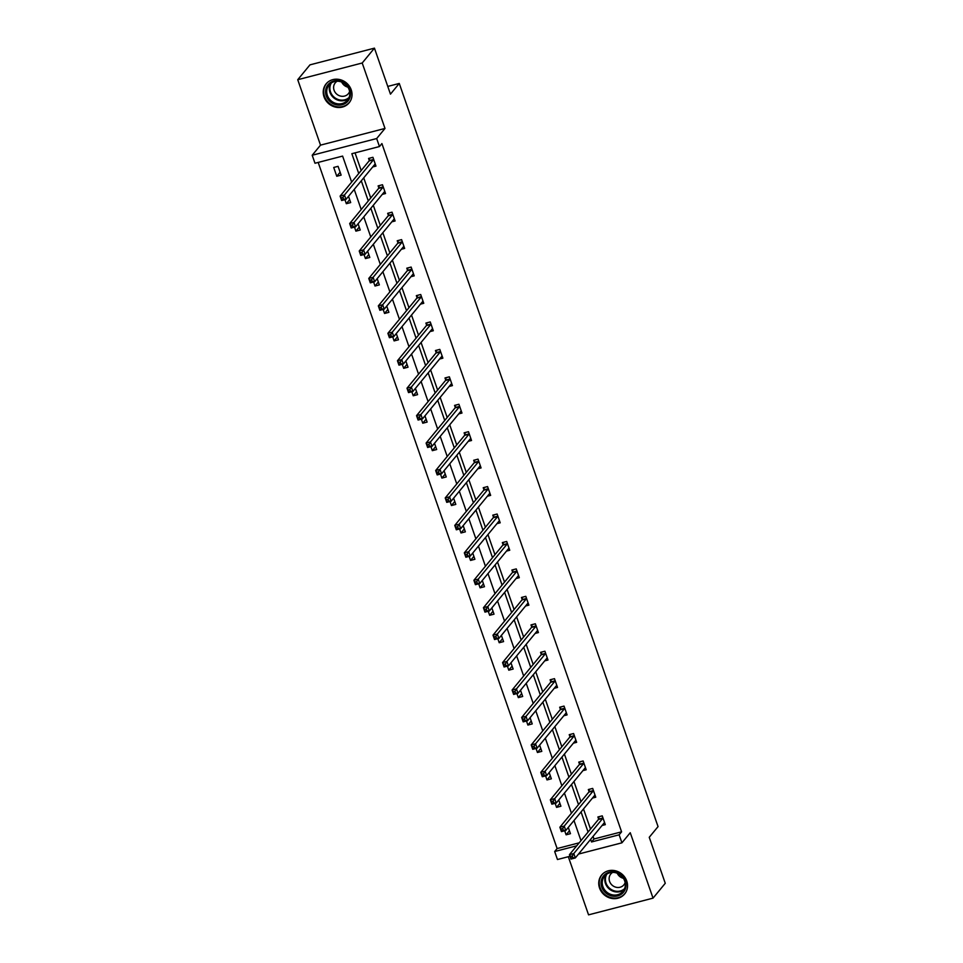 <?xml version="1.0" encoding="UTF-8"?>
<svg xmlns="http://www.w3.org/2000/svg" width="963" height="963" viewBox="0 0 963 963"><rect width="100%" height="100%" fill="white"/><g stroke="black" fill="none" stroke-linecap="round" stroke-linejoin="round"><path stroke-width="1.44" d="M351.218 89.824A14.902 13.638 39.5 0 1 349.136 102.812A14.902 13.638 39.5 0 1 335.413 107.098A14.902 13.638 39.5 0 1 324.037 96.866A14.902 13.638 39.5 0 1 326.12 83.865A14.902 13.638 39.5 0 1 339.831 79.592A14.902 13.638 39.5 0 1 351.218 89.824M626.732 880.989A14.902 13.638 39.5 0 1 624.65 893.989A14.902 13.638 39.5 0 1 610.927 898.262A14.902 13.638 39.5 0 1 599.552 888.03A14.902 13.638 39.5 0 1 601.634 875.042A14.902 13.638 39.5 0 1 615.345 870.757A14.902 13.638 39.5 0 1 626.732 880.989M568.314 856.709L588.562 914.85L653.034 898.142L630.247 832.718L621.929 842.818L578.51 854.061M374.438 48.15L362.208 63.004L297.736 79.712L309.966 64.858L374.438 48.15L390.46 94.145L399.26 83.444L658.054 826.603L649.243 837.292L665.264 883.288L653.034 898.142M569.988 856.276L557.457 859.526L554.676 851.521L576.741 845.803M318.187 162.422L557.12 848.547L554.676 851.521M351.664 182.091L342.611 156.09L314.985 163.253L312.205 155.248L376.677 138.54L379.458 146.545L351.844 153.695L358.742 173.496M297.736 79.712L320.523 145.136L312.205 155.248M399.26 83.444L387.764 86.429M382.263 194.394L385.537 193.539L382.48 184.752L378.122 185.883L378.808 187.845M401.378 249.273L404.653 248.418L401.583 239.631L397.225 240.762L397.912 242.724M420.482 304.152L423.756 303.297L420.699 294.509L416.341 295.641L417.027 297.603M439.597 359.03L442.872 358.176L439.802 349.388L435.445 350.52L436.131 352.482M458.701 413.909L461.975 413.055L458.918 404.267L454.56 405.399L455.246 407.361M477.817 468.788L481.091 467.934L478.033 459.146L473.676 460.278L474.362 462.24M496.932 523.667L500.206 522.813L497.137 514.025L492.779 515.145L493.465 517.119M516.036 578.546L519.31 577.692L516.252 568.904L511.895 570.024L512.581 571.998M535.151 633.425L538.425 632.571L535.356 623.783L530.998 624.903L531.684 626.877M554.255 688.304L557.529 687.45L554.471 678.662L550.114 679.782L550.8 681.756M573.37 743.183L576.644 742.329L573.587 733.541L569.229 734.661L569.915 736.635M592.486 798.062L595.76 797.208L592.69 788.42L588.333 789.54L589.019 791.514M355.034 152.876L361.185 170.523M363.737 177.854L370.743 197.969M373.295 205.288L380.301 225.402M382.841 232.733L389.846 252.848M392.398 260.166L399.404 280.281M401.956 287.612L408.962 307.727M411.514 315.045L418.52 335.16M421.072 342.491L428.078 362.606M430.617 369.924L437.623 390.039M440.175 397.37L447.181 417.485M449.733 424.803L456.739 444.918M459.291 452.249L466.297 472.364M468.849 479.682L475.854 499.797M478.394 507.128L485.4 527.243M487.952 534.561L494.958 554.676M497.51 562.007L504.516 582.121M507.068 589.44L514.073 609.555M516.625 616.874L523.631 637M526.171 644.319L533.177 664.434M535.729 671.753L542.735 691.879M545.287 699.198L552.293 719.313M554.844 726.632L561.85 746.758M564.402 754.077L571.408 774.192M573.948 781.511L580.954 801.637M583.506 808.956L590.512 829.071M593.064 836.39L593.966 839.002L621.592 831.839L381.902 143.571L379.458 146.545M602.031 825.496L605.306 824.653L602.248 815.854L597.891 816.985L598.577 818.947M582.928 770.617L586.202 769.774L583.133 760.975L578.775 762.106L579.461 764.068M563.812 715.738L567.087 714.895L564.029 706.096L559.672 707.227L560.358 709.189M544.709 660.859L547.983 660.016L544.914 651.217L540.556 652.348L541.242 654.31M525.593 605.98L528.868 605.137L525.81 596.338L521.452 597.469L522.139 599.431M506.478 551.101L509.752 550.258L506.694 541.459L502.337 542.59L503.023 544.552M487.374 496.222L490.649 495.379L487.579 486.58L483.221 487.711L483.908 489.673M468.259 441.343L471.533 440.5L468.475 431.701L464.118 432.832L464.804 434.795M449.155 386.464L452.429 385.621L449.36 376.822L445.002 377.953L445.688 379.928M430.04 331.585L433.314 330.742L430.256 321.943L425.899 323.074L426.585 325.049M410.924 276.706L414.198 275.863L411.141 267.064L406.783 268.196L407.469 270.17M391.821 221.827L395.095 220.984L392.025 212.185L387.668 213.317L388.354 215.291M372.705 166.948L375.979 166.105L372.922 157.306L368.564 158.438L369.25 160.412M621.592 831.839L619.137 834.813L621.929 842.818M320.523 145.136L384.995 128.44L362.208 63.004M384.995 128.44L376.677 138.54M590.62 839.363L591.523 841.963L619.137 834.813M361.281 180.827L368.287 200.942M370.839 208.261L377.845 228.375M380.397 235.706L387.403 255.821M389.955 263.14L396.961 283.254M399.513 290.573L406.518 310.7M409.07 318.019L416.064 338.133M418.616 345.452L425.622 365.579M428.174 372.898L435.18 393.012M437.732 400.331L444.737 420.458M447.289 427.777L454.295 447.891M456.847 455.21L463.841 475.337M466.393 482.656L473.399 502.77M475.951 510.089L482.957 530.216M485.508 537.535L492.514 557.649M495.066 564.968L502.072 585.095M504.624 592.414L511.618 612.528M514.17 619.847L521.176 639.974M523.728 647.292L530.733 667.407M533.285 674.726L540.291 694.853M542.843 702.171L549.849 722.286M552.401 729.605L559.407 749.72M561.947 757.05L568.952 777.165M571.504 784.484L578.51 804.599M581.062 811.929L588.068 832.044M580.99 840.639L573.984 820.524M571.432 813.193L564.426 793.079M561.874 785.76L554.881 765.645M552.329 758.314L545.323 738.2M542.771 730.881L535.765 710.766M533.213 703.435L526.207 683.321M523.655 676.002L516.649 655.887M514.098 648.556L507.104 628.442M504.552 621.123L497.546 601.008M494.994 593.677L487.988 573.563M485.436 566.244L478.43 546.129M475.878 538.799L468.873 518.684M466.321 511.365L459.327 491.25M456.775 483.92L449.769 463.805M447.217 456.486L440.211 436.371M437.659 429.053L430.654 408.926M428.102 401.607L421.096 381.492M418.544 374.174L411.538 354.047M408.998 346.728L401.992 326.613M399.44 319.295L392.435 299.168M389.883 291.849L382.877 271.735M380.325 264.416L373.319 244.289M370.767 236.97L363.761 216.856M361.221 209.537L354.215 189.41M557.12 848.547L579.184 842.83M338.073 166.334L341.131 175.134L336.773 176.265L333.716 167.466L338.073 166.334M348.51 196.332L350.688 202.579L346.331 203.699L344.923 199.666M358.067 223.777L360.246 230.013L355.889 231.144L354.48 227.112M367.625 251.211L369.804 257.458L365.446 258.578L364.038 254.545M377.183 278.656L379.35 284.892L374.992 286.023L373.596 281.99M386.741 306.09L388.908 312.337L384.55 313.457L383.154 309.424M396.287 333.535L398.465 339.77L394.108 340.902L392.699 336.869M405.844 360.969L408.023 367.204L403.666 368.335L402.257 364.303M415.402 388.414L417.581 394.649L413.223 395.781L411.815 391.748M424.96 415.847L427.127 422.083L422.769 423.214L421.373 419.182M434.518 443.293L436.684 449.528L432.327 450.66L430.93 446.627M444.063 470.726L446.242 476.962L441.885 478.093L440.476 474.061M453.621 498.172L455.8 504.407L451.442 505.539L450.034 501.506M463.179 525.605L465.358 531.841L461 532.972L459.592 528.94M472.737 553.051L474.903 559.286L470.546 560.418L469.15 556.385M482.294 580.484L484.461 586.72L480.104 587.851L478.707 583.819M491.84 607.918L494.019 614.165L489.661 615.297L488.253 611.264M501.398 635.363L503.577 641.599L499.219 642.73L497.811 638.698M510.956 662.797L513.135 669.044L508.777 670.176L507.369 666.143M520.514 690.242L522.68 696.478L518.323 697.609L516.926 693.577M530.071 717.676L532.238 723.923L527.88 725.055L526.484 721.022M539.617 745.121L541.796 751.357L537.438 752.488L536.03 748.456M549.175 772.555L551.354 778.802L546.996 779.934L545.588 775.901M558.733 800L560.911 806.236L556.554 807.367L555.145 803.335M568.29 827.434L570.457 833.681L566.1 834.813L564.703 830.78M593.966 839.002L591.523 841.963M569.446 830.756L566.1 834.813M559.888 803.311L556.554 807.367M550.33 775.877L546.996 779.934M540.773 748.432L537.438 752.488M531.227 720.998L527.88 725.055M521.669 693.553L518.323 697.609M512.111 666.119L508.777 670.176M502.554 638.674L499.219 642.73M492.996 611.24L489.661 615.297M483.45 583.795L480.104 587.851M473.892 556.361L470.546 560.418M464.335 528.916L461 532.972M454.777 501.482L451.442 505.539M445.219 474.037L441.885 478.093M435.673 446.603L432.327 450.66M426.115 419.158L422.769 423.214M416.558 391.724L413.223 395.781M407 364.291L403.666 368.335M397.442 336.845L394.108 340.902M387.896 309.412L384.55 313.457M378.339 281.966L374.992 286.023M368.781 254.533L365.446 258.578M359.223 227.087L355.889 231.144M349.665 199.654L346.331 203.699M340.12 172.208L336.773 176.265M603.392 823.846L604.896 823.461M572.311 855.975L570.565 856.42L571.179 858.177L572.925 857.732L572.311 855.975L573.792 853.543L575.32 857.937L570.963 859.068L569.434 854.675L573.792 853.543L602.754 818.357A1.914 0.638 75.5 0 0 602.898 818.008L602.934 817.828M604.62 822.679L604.523 822.667A1.914 0.638 75.5 0 0 604.427 822.667A1.914 0.638 75.5 0 0 604.295 822.763L575.32 857.937L572.925 857.732M570.565 856.42L569.434 854.675L598.408 819.489A1.914 0.638 75.5 0 0 598.541 819.14L598.998 816.696M571.179 858.177L570.963 859.068M593.846 796.401L595.339 796.016M562.753 828.529L561.008 828.987L561.622 830.744L563.367 830.287L562.753 828.529L564.234 826.098L565.763 830.503L561.417 831.623L559.876 827.229L564.234 826.098L593.208 790.924A1.914 0.638 75.5 0 0 593.34 790.575L593.377 790.382M595.074 795.245L594.965 795.221A1.914 0.638 75.5 0 0 594.869 795.233A1.914 0.638 75.5 0 0 594.737 795.318L565.763 830.503L563.367 830.287M561.008 828.987L559.876 827.229L588.85 792.055A1.914 0.638 75.5 0 0 588.983 791.706L589.44 789.263M561.622 830.744L561.417 831.623M584.288 768.968L585.781 768.582M553.195 801.096L551.45 801.541L552.064 803.298L553.809 802.853L553.195 801.096L554.676 798.664L556.217 803.058L551.859 804.189L550.33 799.796L554.676 798.664L583.65 763.478A1.914 0.638 75.5 0 0 583.783 763.129L583.819 762.949M585.516 767.8L585.408 767.788A1.914 0.638 75.5 0 0 585.311 767.788A1.914 0.638 75.5 0 0 585.179 767.884L556.217 803.058L553.809 802.853M551.45 801.541L550.33 799.796L579.293 764.61A1.914 0.638 75.5 0 0 579.425 764.261L579.882 761.817M552.064 803.298L551.859 804.189M622.989 892.797A12.892 11.809 39.5 0 1 605.414 892.617A12.892 11.809 39.5 0 1 604.066 875.283A12.892 11.809 39.5 0 1 621.653 875.463A12.892 11.809 39.5 0 1 622.989 892.797M605.017 875.632A11.941 10.93 -140.5 0 0 604.559 876.149A11.941 10.93 -140.5 0 0 606.546 891.931A11.941 10.93 -140.5 0 0 622.531 891.846A11.941 10.93 -140.5 0 0 623.001 891.329A11.941 10.93 -140.5 0 0 621.015 875.548A11.941 10.93 -140.5 0 0 605.017 875.632M623.398 878.316A8.498 7.776 39.5 0 1 617.247 873.248M625.131 882.662A8.498 7.776 39.5 0 1 623.916 884.804A8.498 7.776 39.5 0 1 623.591 885.178A8.498 7.776 39.5 0 1 612.191 885.238A8.498 7.776 39.5 0 1 610.783 873.995A8.498 7.776 39.5 0 1 611.108 873.622A8.498 7.776 39.5 0 1 612.661 872.394M603.211 873.441A14.806 13.554 -140.5 0 0 602.669 873.983A14.806 13.554 -140.5 0 0 602.104 874.621A14.806 13.554 -140.5 0 0 604.559 894.194A14.806 13.554 -140.5 0 0 624.397 894.097A14.806 13.554 -140.5 0 0 624.963 893.447A14.806 13.554 -140.5 0 0 625.914 892.123M347.474 101.633A12.892 11.809 39.5 0 1 329.9 101.44A12.892 11.809 39.5 0 1 328.552 84.106A12.892 11.809 39.5 0 1 346.138 84.299A12.892 11.809 39.5 0 1 347.474 101.633M329.502 84.467A11.941 10.93 -140.5 0 0 329.045 84.985A11.941 10.93 -140.5 0 0 331.031 100.766A11.941 10.93 -140.5 0 0 347.029 100.682A11.941 10.93 -140.5 0 0 347.487 100.164A11.941 10.93 -140.5 0 0 345.5 84.383A11.941 10.93 -140.5 0 0 329.502 84.467M347.884 87.152A8.498 7.776 39.5 0 1 341.733 82.084M349.617 91.497A8.498 7.776 39.5 0 1 348.401 93.64A8.498 7.776 39.5 0 1 348.076 94.013A8.498 7.776 39.5 0 1 336.677 94.073A8.498 7.776 39.5 0 1 335.268 82.83A8.498 7.776 39.5 0 1 335.593 82.457A8.498 7.776 39.5 0 1 337.146 81.217M327.697 82.276A14.806 13.554 -140.5 0 0 327.155 82.818A14.806 13.554 -140.5 0 0 326.589 83.456A14.806 13.554 -140.5 0 0 329.045 103.029A14.806 13.554 -140.5 0 0 348.883 102.921A14.806 13.554 -140.5 0 0 349.449 102.283A14.806 13.554 -140.5 0 0 350.4 100.959M574.73 741.522L576.235 741.137M543.638 773.65L541.904 774.108L542.506 775.865L544.251 775.408L543.638 773.65L545.13 771.219L546.659 775.624L542.301 776.744L540.773 772.35L545.13 771.219L574.092 736.045A1.914 0.638 75.5 0 0 574.237 735.696L574.261 735.503M575.958 740.366L575.85 740.342A1.914 0.638 75.5 0 0 575.754 740.354A1.914 0.638 75.5 0 0 575.621 740.439L546.659 775.624L544.251 775.408M541.904 774.108L540.773 772.35L569.735 737.177A1.914 0.638 75.5 0 0 569.879 736.827L570.337 734.384M542.506 775.865L542.301 776.744M565.173 714.089L566.677 713.703M534.092 746.217L532.346 746.662L532.96 748.42L534.694 747.974L534.092 746.217L535.572 743.785L537.101 748.179L532.744 749.31L531.215 744.917L535.572 743.785L564.535 708.599A1.914 0.638 75.5 0 0 564.679 708.25L564.715 708.07M566.4 712.921L566.292 712.909A1.914 0.638 75.5 0 0 566.208 712.909A1.914 0.638 75.5 0 0 566.063 713.005L537.101 748.179L534.694 747.974M532.346 746.662L531.215 744.917L560.177 709.731A1.914 0.638 75.5 0 0 560.322 709.382L560.779 706.938M532.96 748.42L532.744 749.31M555.615 686.655L557.12 686.258M524.534 718.771L522.789 719.229L523.403 720.986L525.148 720.529L524.534 718.771L526.015 716.34L527.543 720.745L523.186 721.865L521.657 717.471L526.015 716.34L554.977 681.166A1.914 0.638 75.5 0 0 555.121 680.817L555.157 680.624M556.843 685.487L556.734 685.463A1.914 0.638 75.5 0 0 556.65 685.475A1.914 0.638 75.5 0 0 556.518 685.56L527.543 720.745L525.148 720.529M522.789 719.229L521.657 717.471L550.631 682.298A1.914 0.638 75.5 0 0 550.764 681.948L551.221 679.505M523.403 720.986L523.186 721.865M546.069 659.21L547.562 658.824M514.976 691.338L513.231 691.783L513.845 693.541L515.59 693.095L514.976 691.338L516.457 688.906L517.986 693.3L513.64 694.431L512.099 690.038L516.457 688.906L545.431 653.721A1.914 0.638 75.5 0 0 545.564 653.383L545.6 653.191M547.297 658.042L547.189 658.03A1.914 0.638 75.5 0 0 547.092 658.03A1.914 0.638 75.5 0 0 546.96 658.126L517.986 693.3L515.59 693.095M513.231 691.783L512.099 690.038L541.074 654.852A1.914 0.638 75.5 0 0 541.206 654.503L541.663 652.059M513.845 693.541L513.64 694.431M536.511 631.776L538.004 631.379M505.419 663.892L503.673 664.35L504.287 666.107L506.032 665.65L505.419 663.892L506.899 661.461L508.44 665.866L504.082 666.998L502.554 662.592L506.899 661.461L535.873 626.287A1.914 0.638 75.5 0 0 536.006 625.938L536.042 625.745M537.739 630.609L537.631 630.584A1.914 0.638 75.5 0 0 537.535 630.596A1.914 0.638 75.5 0 0 537.402 630.681L508.44 665.866L506.032 665.65M503.673 664.35L502.554 662.592L531.516 627.419A1.914 0.638 75.5 0 0 531.648 627.069L532.106 624.626M504.287 666.107L504.082 666.998M526.954 604.331L528.446 603.945M495.861 636.459L494.127 636.904L494.729 638.662L496.475 638.216L495.861 636.459L497.353 634.027L498.882 638.421L494.525 639.552L492.996 635.159L497.353 634.027L526.316 598.854A1.914 0.638 75.5 0 0 526.46 598.505L526.484 598.312M528.181 603.163L528.073 603.151A1.914 0.638 75.5 0 0 527.977 603.151A1.914 0.638 75.5 0 0 527.844 603.247L498.882 638.421L496.475 638.216M494.127 636.904L492.996 635.159L521.958 599.973A1.914 0.638 75.5 0 0 522.102 599.624L522.56 597.18M494.729 638.662L494.525 639.552M517.396 576.897L518.901 576.5M486.315 609.013L484.57 609.471L485.183 611.228L486.917 610.783L486.315 609.013L487.796 606.582L489.324 610.987L484.967 612.119L483.438 607.713L487.796 606.582L516.758 571.408A1.914 0.638 75.5 0 0 516.902 571.059L516.938 570.866M518.624 575.73L518.515 575.705A1.914 0.638 75.5 0 0 518.431 575.718A1.914 0.638 75.5 0 0 518.287 575.802L489.324 610.987L486.917 610.783M484.57 609.471L483.438 607.713L512.4 572.54A1.914 0.638 75.5 0 0 512.545 572.191L513.002 569.747M485.183 611.228L484.967 612.119M507.838 549.452L509.343 549.066M476.757 581.58L475.012 582.025L475.626 583.795L477.371 583.337L476.757 581.58L478.238 579.148L479.767 583.542L475.409 584.673L473.88 580.28L478.238 579.148L507.2 543.975A1.914 0.638 75.5 0 0 507.345 543.626L507.381 543.433M509.066 548.284L508.958 548.272A1.914 0.638 75.5 0 0 508.873 548.272A1.914 0.638 75.5 0 0 508.741 548.368L479.767 583.542L477.371 583.337M475.012 582.025L473.88 580.28L502.855 545.094A1.914 0.638 75.5 0 0 502.987 544.745L503.444 542.301M475.626 583.795L475.409 584.673M498.292 522.018L499.785 521.621M467.199 554.134L465.454 554.592L466.068 556.349L467.813 555.904L467.199 554.134L468.68 551.715L470.209 556.108L465.863 557.24L464.322 552.834L468.68 551.715L497.654 516.529A1.914 0.638 75.5 0 0 497.787 516.18L497.823 515.987M499.52 520.851L499.412 520.827A1.914 0.638 75.5 0 0 499.316 520.839A1.914 0.638 75.5 0 0 499.183 520.923L470.209 556.108L467.813 555.904M465.454 554.592L464.322 552.834L493.297 517.661A1.914 0.638 75.5 0 0 493.429 517.312L493.887 514.868M466.068 556.349L465.863 557.24M488.735 494.573L490.227 494.188M457.642 526.701L455.896 527.146L456.51 528.916L458.256 528.458L457.642 526.701L459.122 524.269L460.663 528.663L456.306 529.794L454.777 525.401L459.122 524.269L488.097 489.096A1.914 0.638 75.5 0 0 488.229 488.747L488.265 488.554M489.962 493.405L489.854 493.393A1.914 0.638 75.5 0 0 489.758 493.393A1.914 0.638 75.5 0 0 489.625 493.489L460.663 528.663L458.256 528.458M455.896 527.146L454.777 525.401L483.739 490.215A1.914 0.638 75.5 0 0 483.871 489.866L484.329 487.422M456.51 528.916L456.306 529.794M479.177 467.139L480.669 466.742M448.084 499.255L446.351 499.713L446.952 501.47L448.698 501.025L448.084 499.255L449.577 496.836L451.105 501.229L446.748 502.361L445.219 497.955L449.577 496.836L478.539 461.65A1.914 0.638 75.5 0 0 478.683 461.301L478.707 461.108M480.405 465.972L480.296 465.96A1.914 0.638 75.5 0 0 480.2 465.96A1.914 0.638 75.5 0 0 480.068 466.044L451.105 501.229L448.698 501.025M446.351 499.713L445.219 497.955L474.181 462.782A1.914 0.638 75.5 0 0 474.326 462.433L474.783 459.989M446.952 501.47L446.748 502.361M469.619 439.694L471.124 439.309M438.538 471.822L436.793 472.267L437.407 474.037L439.14 473.579L438.538 471.822L440.019 469.39L441.548 473.784L437.19 474.915L435.661 470.522L440.019 469.39L468.981 434.217A1.914 0.638 75.5 0 0 469.125 433.868L469.162 433.675M470.847 438.526L470.738 438.514A1.914 0.638 75.5 0 0 470.654 438.514A1.914 0.638 75.5 0 0 470.51 438.61L441.548 473.784L439.14 473.579M436.793 472.267L435.661 470.522L464.623 435.336A1.914 0.638 75.5 0 0 464.768 434.987L465.225 432.543M437.407 474.037L437.19 474.915M460.061 412.26L461.566 411.863M428.98 444.376L427.235 444.834L427.849 446.591L429.594 446.146L428.98 444.376L430.461 441.957L431.99 446.351L427.632 447.482L426.103 443.076L430.461 441.957L459.423 406.771A1.914 0.638 75.5 0 0 459.568 406.422L459.604 406.23M461.289 411.093L461.181 411.081A1.914 0.638 75.5 0 0 461.096 411.081A1.914 0.638 75.5 0 0 460.964 411.165L431.99 446.351L429.594 446.146M427.235 444.834L426.103 443.076L455.078 407.903A1.914 0.638 75.5 0 0 455.21 407.554L455.668 405.11M427.849 446.591L427.632 447.482M450.515 384.815L452.008 384.43M419.423 416.943L417.677 417.388L418.291 419.158L420.037 418.7L419.423 416.943L420.903 414.511L422.432 418.905L418.086 420.037L416.546 415.643L420.903 414.511L449.877 379.338A1.914 0.638 75.5 0 0 450.01 378.989L450.046 378.796M451.743 383.647L451.635 383.635A1.914 0.638 75.5 0 0 451.539 383.635A1.914 0.638 75.5 0 0 451.406 383.731L422.432 418.905L420.037 418.7M417.677 417.388L416.546 415.643L445.52 380.457A1.914 0.638 75.5 0 0 445.652 380.108L446.11 377.665M418.291 419.158L418.086 420.037M440.958 357.381L442.45 356.984M409.865 389.497L408.119 389.955L408.733 391.712L410.479 391.267L409.865 389.497L411.345 387.078L412.886 391.472L408.529 392.603L407 388.197L411.345 387.078L440.32 351.892A1.914 0.638 75.5 0 0 440.452 351.543L440.488 351.351M442.186 356.214L442.077 356.202A1.914 0.638 75.5 0 0 441.981 356.202A1.914 0.638 75.5 0 0 441.848 356.286L412.886 391.472L410.479 391.267M408.119 389.955L407 388.197L435.962 353.024A1.914 0.638 75.5 0 0 436.095 352.675L436.552 350.231M408.733 391.712L408.529 392.603M431.4 329.936L432.893 329.551M400.307 362.064L398.574 362.509L399.176 364.279L400.921 363.821L400.307 362.064L401.8 359.632L403.328 364.026L398.971 365.158L397.442 360.764L401.8 359.632L430.762 324.459A1.914 0.638 75.5 0 0 430.906 324.11L430.93 323.917M432.628 328.768L432.519 328.756A1.914 0.638 75.5 0 0 432.423 328.756A1.914 0.638 75.5 0 0 432.291 328.852L403.328 364.026L400.921 363.821M398.574 362.509L397.442 360.764L426.404 325.578A1.914 0.638 75.5 0 0 426.549 325.229L427.006 322.786M399.176 364.279L398.971 365.158M421.842 302.502L423.347 302.105M390.761 334.63L389.016 335.076L389.63 336.833L391.363 336.388L390.761 334.63L392.242 332.199L393.771 336.593L389.413 337.724L387.884 333.318L392.242 332.199L421.204 297.013A1.914 0.638 75.5 0 0 421.349 296.664L421.385 296.472M423.07 301.335L422.962 301.323A1.914 0.638 75.5 0 0 422.865 301.323A1.914 0.638 75.5 0 0 422.733 301.407L393.771 336.593L391.363 336.388M389.016 335.076L387.884 333.318L416.847 298.145A1.914 0.638 75.5 0 0 416.991 297.796L417.448 295.352M389.63 336.833L389.413 337.724M412.284 275.057L413.789 274.672M381.204 307.185L379.458 307.642L380.072 309.4L381.817 308.942L381.204 307.185L382.684 304.753L384.213 309.147L379.855 310.279L378.327 305.885L382.684 304.753L411.646 269.58A1.914 0.638 75.5 0 0 411.791 269.231L411.827 269.038M413.512 273.889L413.404 273.877A1.914 0.638 75.5 0 0 413.32 273.877A1.914 0.638 75.5 0 0 413.187 273.974L384.213 309.147L381.817 308.942M379.458 307.642L378.327 305.885L407.301 270.699A1.914 0.638 75.5 0 0 407.433 270.35L407.891 267.907M380.072 309.4L379.855 310.279M402.739 247.623L404.231 247.226M371.646 279.752L369.9 280.197L370.514 281.954L372.26 281.509L371.646 279.752L373.126 277.32L374.655 281.714L370.31 282.845L368.769 278.439L373.126 277.32L402.101 242.134A1.914 0.638 75.5 0 0 402.233 241.785L402.269 241.593M403.966 246.456L403.858 246.444A1.914 0.638 75.5 0 0 403.762 246.444A1.914 0.638 75.5 0 0 403.629 246.528L374.655 281.714L372.26 281.509M369.9 280.197L368.769 278.439L397.743 243.266A1.914 0.638 75.5 0 0 397.875 242.917L398.333 240.473M370.514 281.954L370.31 282.845M393.181 220.178L394.674 219.793M362.088 252.306L360.343 252.763L360.956 254.521L362.702 254.063L362.088 252.306L363.569 249.874L365.109 254.268L360.752 255.4L359.223 251.006L363.569 249.874L392.543 214.701A1.914 0.638 75.5 0 0 392.675 214.352L392.711 214.159M394.409 219.022L394.3 218.998A1.914 0.638 75.5 0 0 394.204 218.998A1.914 0.638 75.5 0 0 394.072 219.095L365.109 254.268L362.702 254.063M360.343 252.763L359.223 251.006L388.185 215.82A1.914 0.638 75.5 0 0 388.318 215.471L388.775 213.028M360.956 254.521L360.752 255.4M383.623 192.744L385.116 192.347M352.53 224.873L350.797 225.318L351.399 227.075L353.144 226.63L352.53 224.873L354.023 222.441L355.552 226.835L351.194 227.966L349.665 223.56L354.023 222.441L382.985 187.255A1.914 0.638 75.5 0 0 383.118 186.906L383.154 186.714M384.851 191.577L384.743 191.565A1.914 0.638 75.5 0 0 384.646 191.565A1.914 0.638 75.5 0 0 384.514 191.661L355.552 226.835L353.144 226.63M350.797 225.318L349.665 223.56L378.628 188.387A1.914 0.638 75.5 0 0 378.772 188.038L379.229 185.594M351.399 227.075L351.194 227.966M374.065 165.299L375.57 164.914M342.984 197.427L341.239 197.884L341.853 199.642L343.586 199.185L342.984 197.427L344.465 194.995L345.994 199.389L341.636 200.521L340.108 196.127L344.465 194.995L373.427 159.822A1.914 0.638 75.5 0 0 373.572 159.473L373.608 159.28M375.293 164.143L375.185 164.119A1.914 0.638 75.5 0 0 375.089 164.119A1.914 0.638 75.5 0 0 374.956 164.216L345.994 199.389L343.586 199.185M341.239 197.884L340.108 196.127L369.07 160.941A1.914 0.638 75.5 0 0 369.214 160.592L369.672 158.149M341.853 199.642L341.636 200.521M602.754 818.357L598.408 819.489M602.898 818.008L598.541 819.14M593.208 790.924L588.85 792.055M593.34 790.575L588.983 791.706M583.65 763.478L579.293 764.61M583.783 763.129L579.425 764.261M624.108 889.656A11.941 10.93 39.5 0 1 609.374 889.078A11.941 10.93 39.5 0 1 605.992 874.729M606.883 874.079A11.556 10.569 -140.5 0 0 609.844 888.512A11.556 10.569 -140.5 0 0 624.578 888.656M348.594 98.491A11.941 10.93 39.5 0 1 333.86 97.913A11.941 10.93 39.5 0 1 330.478 83.564M331.368 82.914A11.556 10.569 -140.5 0 0 334.33 97.347A11.556 10.569 -140.5 0 0 349.063 97.48M574.092 736.045L569.735 737.177M574.237 735.696L569.879 736.827M564.535 708.599L560.177 709.731M564.679 708.25L560.322 709.382M554.977 681.166L550.631 682.298M555.121 680.817L550.764 681.948M545.431 653.721L541.074 654.852M545.564 653.383L541.206 654.503M535.873 626.287L531.516 627.419M536.006 625.938L531.648 627.069M526.316 598.854L521.958 599.973M526.46 598.505L522.102 599.624M516.758 571.408L512.4 572.54M516.902 571.059L512.545 572.191M507.2 543.975L502.855 545.094M507.345 543.626L502.987 544.745M497.654 516.529L493.297 517.661M497.787 516.18L493.429 517.312M488.097 489.096L483.739 490.215M488.229 488.747L483.871 489.866M478.539 461.65L474.181 462.782M478.683 461.301L474.326 462.433M468.981 434.217L464.623 435.336M469.125 433.868L464.768 434.987M459.423 406.771L455.078 407.903M459.568 406.422L455.21 407.554M449.877 379.338L445.52 380.457M450.01 378.989L445.652 380.108M440.32 351.892L435.962 353.024M440.452 351.543L436.095 352.675M430.762 324.459L426.404 325.578M430.906 324.11L426.549 325.229M421.204 297.013L416.847 298.145M421.349 296.664L416.991 297.796M411.646 269.58L407.301 270.699M411.791 269.231L407.433 270.35M402.101 242.134L397.743 243.266M402.233 241.785L397.875 242.917M392.543 214.701L388.185 215.82M392.675 214.352L388.318 215.471M382.985 187.255L378.628 188.387M383.118 186.906L378.772 188.038M373.427 159.822L369.07 160.941M373.572 159.473L369.214 160.592M624.963 893.447L625.553 892.737M602.104 874.621L602.694 873.91M349.449 102.283L350.038 101.572M326.589 83.456L327.179 82.746"/></g></svg>
